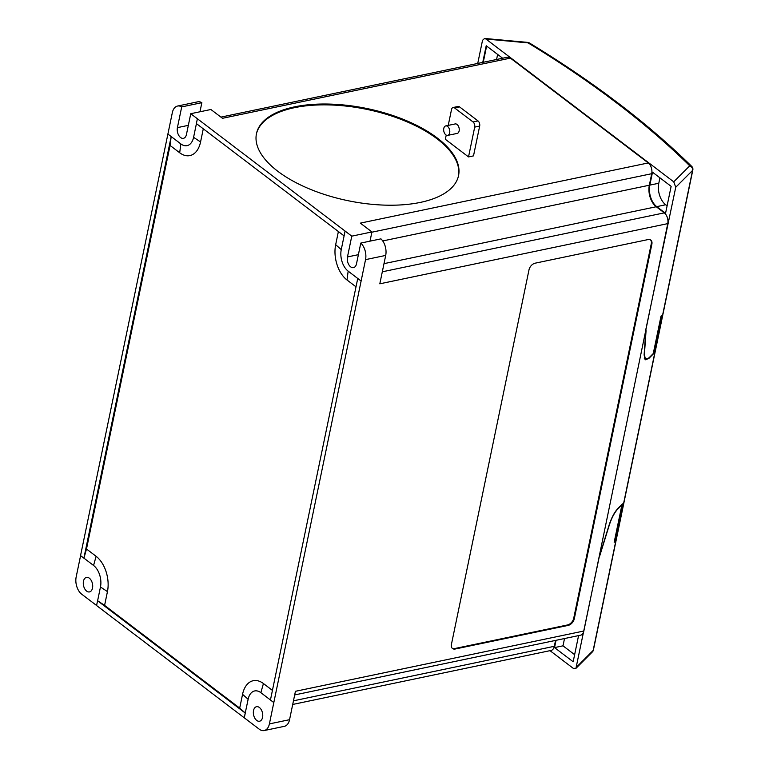 <?xml version="1.0" encoding="UTF-8"?>
<svg xmlns="http://www.w3.org/2000/svg" width="769" height="769" viewBox="0 0 769 769"><rect width="100%" height="100%" fill="white"/><g stroke="black" fill="none" stroke-linecap="round" stroke-linejoin="round"><path stroke-width="1.15" d="M437.205 137.959A103.19 47.053 11.7 0 0 328.796 104.065A103.19 47.053 11.7 0 0 256.462 133.691A103.19 47.053 11.7 0 0 277.801 171.276A103.19 47.053 11.7 0 0 386.211 205.169A103.19 47.053 11.7 0 0 458.555 175.543A103.19 47.053 11.7 0 0 437.205 137.959M458.459 175.957A103.19 47.053 11.7 0 0 437.032 138.795A103.19 47.053 11.7 0 0 329.074 104.92A103.19 47.053 11.7 0 0 256.375 134.114M382.308 271.803L664.291 212.859A8.065 4.95 -101.8 0 1 667.752 223.625L379.819 283.809L385.702 255.423A12.9 7.921 78.2 0 0 380.943 238.861L360.796 243.071L356.499 263.815A7.421 4.556 78.2 0 1 353.5 267.641A7.421 4.556 78.2 0 1 348.722 264.546A7.421 4.556 78.2 0 1 347.463 256.942L351.779 236.15L190.75 113.706L186.444 134.498A7.421 4.556 78.2 0 1 183.445 138.324A7.421 4.556 78.2 0 1 178.658 135.229A7.421 4.556 78.2 0 1 177.408 127.635L181.705 106.891L201.853 102.681L199.969 111.774M351.779 236.15L371.927 231.94L360.334 223.125L648.267 162.941L510.414 58.117A8.065 4.95 -101.8 0 0 507.309 57.252L220.924 117.119M190.75 113.706L210.898 109.496L222.481 118.301L510.414 58.117M468.523 156.914L473.502 155.876L479.673 126.087L474.694 127.125L468.523 156.914L445.347 139.295L446.222 135.113M345.05 231.085L344.06 235.862L196.383 123.569L197.373 118.791M167.844 134.066L171.179 136.603L83.888 558.15L80.543 555.612L172.323 112.697A12.9 7.921 78.2 0 1 177.533 106.045A12.9 7.921 78.2 0 1 181.705 106.891M177.533 106.045L197.681 101.835A12.9 7.921 78.2 0 1 201.853 102.681M370.014 241.149L371.927 231.94M360.796 243.071A12.9 7.921 78.2 0 1 365.544 259.634L269.4 723.898A12.9 7.921 78.2 0 1 264.19 730.55A12.9 7.921 78.2 0 1 259.22 729.166L96.577 605.539L97.567 600.762L245.234 713.046L244.244 717.823M80.591 555.651L76.169 576.961A12.9 7.921 78.2 0 0 81.697 594.177L96.586 605.491M664.291 212.859L656.245 206.746A16.12 9.901 78.2 0 1 649.334 185.223L651.718 173.698A8.065 4.95 -101.8 0 0 648.267 162.941M648.056 239.572L535.147 263.181A6.45 4.153 127.2 0 0 528.995 269.842L451.422 644.422A6.45 4.153 127.2 0 0 452.508 648.517A6.45 4.153 127.2 0 0 455.248 648.998L568.156 625.399A6.45 4.153 127.2 0 0 574.299 618.737L651.872 244.157A6.45 4.153 127.2 0 0 650.795 240.063A6.45 4.153 127.2 0 0 648.056 239.572M667.752 223.625L583.854 631.013A8.065 4.95 78.2 0 1 580.595 635.175L294.681 694.936M645.662 332.573L644.114 354.942L645.143 359.854L648.796 358.479L653.631 353.634L661.321 316.54L662.57 315.29A3.874 1.769 11.7 0 0 662.83 314.829A3.874 1.769 11.7 0 0 662.801 314.377M662.83 314.829L616.354 539.252A3.874 1.769 -168.3 0 1 616.094 539.713L614.844 540.963L622.525 503.868L617.67 508.732C614.354 512.365 611.48 517.864 609.058 525.217L599.157 557.112M477.741 63.433L482.519 40.334L484.585 38.45L485.931 39.027L673.74 181.83L689.735 165.816A909.045 414.501 11.7 0 0 616.43 102.777A909.045 414.501 11.7 0 0 528.063 42.881L485.931 39.027M692.831 169.978A3.874 3.874 0 0 0 691.754 166.431A3.874 2.816 -45.5 0 0 689.735 165.816A3.874 3.297 45 0 1 692.561 170.439A3.874 1.769 11.7 0 0 692.831 169.978L663.003 313.983A3.874 1.769 -168.3 0 1 662.743 314.444L692.561 170.439L675.749 187.261L645.652 330.324M675.749 187.261L673.74 181.83M665.55 213.34L656.736 206.64A16.12 9.901 78.2 0 1 649.834 185.118L652.506 172.189L671.135 186.358L665.55 213.34M502.638 58.233L486.21 45.736L482.759 62.385M662.743 314.444L661.013 316.174L653.266 353.557L648.911 357.921L645.393 359.238L644.412 354.519L646.066 330.641M599.253 556.804L575.933 668.376L573.213 668.299L550.027 650.67M578.576 635.598L573.165 661.763L554.536 647.594L556.045 640.308M599.416 556.919L609.288 525.121C611.615 518.056 614.373 512.779 617.555 509.289L621.929 504.916L614.181 542.289L615.921 540.559A3.874 1.769 11.7 0 0 616.18 540.098A3.874 1.769 11.7 0 0 616.152 539.646M621.362 505.031L621.929 504.916M269.4 723.898L289.557 719.688A12.9 7.921 78.2 0 1 284.338 726.34L264.19 730.55M289.557 719.688L295.431 691.302L583.854 631.013M273.774 702.549L270.438 700.011L357.739 278.465L361.074 281.002M253.539 710.527A7.421 4.556 78.2 0 1 256.538 706.701A7.421 4.556 78.2 0 1 261.316 709.797A7.421 4.556 78.2 0 1 262.565 717.4A7.421 4.556 78.2 0 1 259.566 721.226A7.421 4.556 78.2 0 1 254.789 718.131A7.421 4.556 78.2 0 1 253.539 710.527M293.46 700.819L554.324 646.296L555.545 640.404M83.475 581.22A7.421 4.556 78.2 0 1 86.474 577.394A7.421 4.556 78.2 0 1 91.261 580.489A7.421 4.556 78.2 0 1 92.511 588.083A7.421 4.556 78.2 0 1 89.512 591.909A7.421 4.556 78.2 0 1 84.725 588.814A7.421 4.556 78.2 0 1 83.475 581.22M554.324 646.296A8.065 4.95 78.2 0 1 551.065 650.449L292.71 704.452M452.23 648.267A6.45 4.153 127.2 0 0 454.652 648.555L567.57 624.947A6.45 4.153 127.2 0 0 573.712 618.286L651.285 243.706A6.45 4.153 127.2 0 0 650.487 239.861M345.098 231.075L341.253 249.617A16.12 9.901 -101.8 0 0 348.165 271.14L357.739 278.465M104.594 605.386L97.615 600.752L100.47 586.978A16.12 9.901 -101.8 0 0 93.558 565.465L83.936 558.14L86.493 549.008L96.115 556.323A26.444 16.245 78.2 0 1 107.449 591.611L104.594 605.386L239.697 708.114L242.552 694.34A26.444 16.245 78.2 0 1 263.431 683.545L272.428 690.389M270.448 699.973L260.864 692.686A16.12 9.901 -101.8 0 0 248.137 699.271L245.234 713.046M244.302 717.813L245.282 713.036L239.697 708.114M203.285 128.817L200.565 141.957A26.444 16.245 78.2 0 1 179.686 152.762L170.064 145.447L86.493 549.008M170.064 145.447L171.179 136.603M356.009 286.827L347.002 279.983A26.444 16.245 78.2 0 1 335.668 244.696L338.389 231.546M357.787 278.455L361.122 280.993M167.892 134.056L180.859 143.918A16.12 9.901 -101.8 0 0 193.586 137.324L196.431 123.598M474.694 127.125A3.874 2.374 -101.8 0 0 473.031 121.963L478.02 120.925L459.554 106.891L454.575 107.929A3.874 2.374 -101.8 0 0 453.085 107.516A3.874 2.374 -101.8 0 0 451.518 109.506L448.231 125.395M445.732 125.914L455.2 123.934A4.835 2.97 78.2 0 1 458.314 125.962A4.835 2.97 78.2 0 1 459.131 130.913A4.835 2.97 78.2 0 1 457.18 133.412L447.712 135.382A4.835 2.97 -101.8 0 0 449.673 132.893A4.835 2.97 -101.8 0 0 448.856 127.933A4.835 2.97 -101.8 0 0 445.732 125.914A4.835 2.97 -101.8 0 0 443.78 128.413A4.835 2.97 -101.8 0 0 444.597 133.364A4.835 2.97 -101.8 0 0 447.712 135.382M454.575 107.929L473.031 121.963M478.02 120.925A3.874 2.374 78.2 0 1 479.673 126.087M453.085 107.516L458.064 106.468A3.874 2.374 78.2 0 1 459.554 106.891M554.536 647.594L563.004 645.825L574.626 654.669M564.513 638.539L563.004 645.825M667.108 205.823L665.704 204.765A16.12 9.901 78.2 0 1 658.793 183.243L659.917 177.831M483.259 62.279L486.623 46.053M497.63 54.426L496.582 59.492M188.338 125.347L177.408 127.635M358.392 254.664L347.463 256.942M385.702 255.423L365.544 259.634M651.718 173.698L371.869 232.2M649.334 185.223L382.731 240.947M656.245 206.746L383.991 263.652M616.094 539.713L662.57 315.29M528.063 42.881A3.874 2.115 -58.7 0 1 529.38 42.949A3.874 3.874 0 0 0 527.717 42.401A3.874 0.827 95.2 0 1 528.063 42.881M576.625 666.992L593.159 650.439L615.921 540.559M592.37 651.929A3.874 3.874 0 0 0 593.418 649.978A3.874 1.769 11.7 0 1 593.159 650.439A3.874 3.297 45 0 1 592.37 651.929L575.933 668.376M651.285 243.706L651.872 244.157M573.712 618.286L574.299 618.737M567.57 624.947L568.156 625.399M454.652 648.555L455.248 648.998M180.859 143.918L179.686 152.762M193.586 137.324L200.565 141.957M96.115 556.323L93.558 565.465M107.449 591.611L100.47 586.978M242.552 694.34L248.137 699.271M263.431 683.545L260.864 692.686M341.253 249.617L335.668 244.696M348.165 271.14L347.002 279.983M649.834 185.118L658.793 183.243M656.736 206.64L665.704 204.765M691.754 166.431C669.837 144.88 645.278 123.761 618.074 103.075C590.861 82.389 561.293 62.347 529.38 42.949M593.418 649.978L616.18 540.098M527.717 42.401L484.585 38.45M645.393 359.238L644.316 358.421"/></g></svg>
